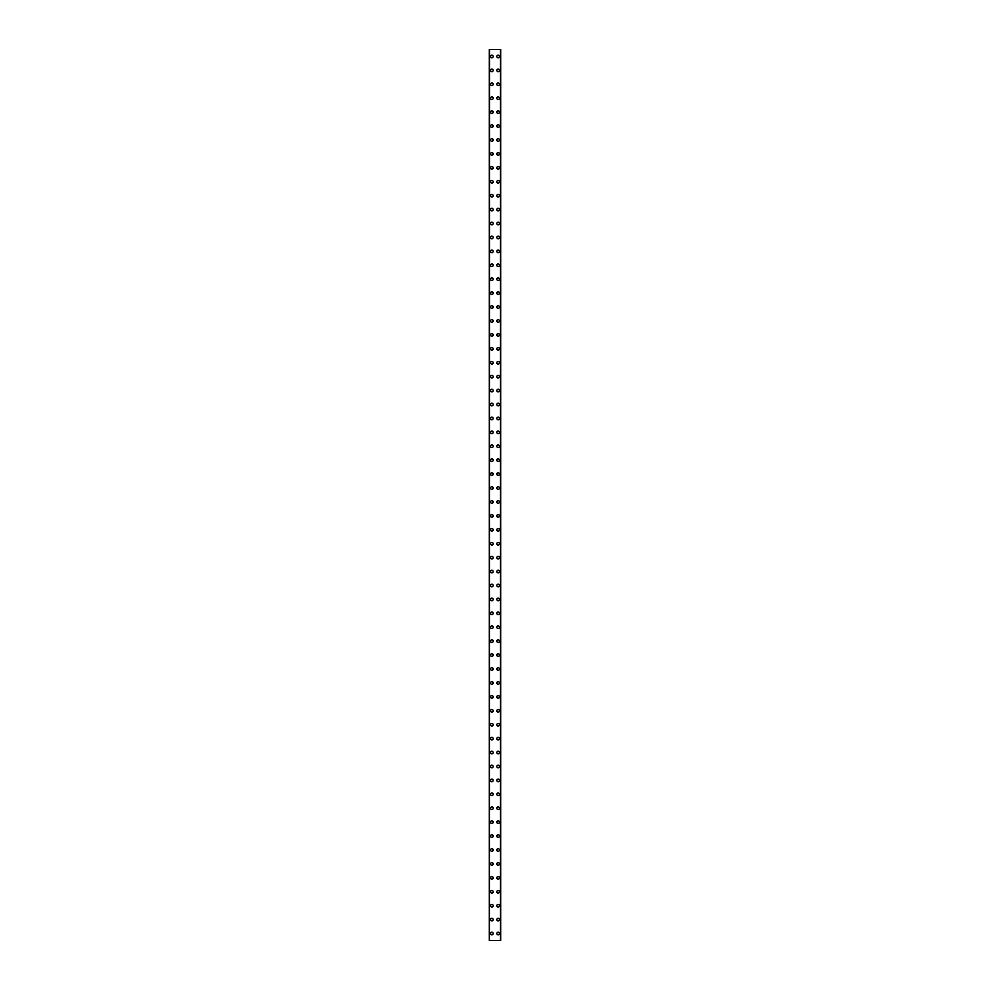 <?xml version="1.0" encoding="UTF-8"?>
<svg xmlns="http://www.w3.org/2000/svg" width="990" height="990" viewBox="0 0 990 990"><rect width="100%" height="100%" fill="white"/><g stroke="black" fill="none" stroke-linecap="round" stroke-linejoin="round"><path stroke-width="1.49" d="M490.557 933.545A1.299 1.299 0 0 1 491.869 932.234A1.299 1.299 0 0 1 493.168 933.545A1.299 1.299 0 0 1 491.869 934.845A1.299 1.299 0 0 1 490.557 933.545M490.557 919.611A1.299 1.299 0 0 1 491.869 918.312A1.299 1.299 0 0 1 493.168 919.611A1.299 1.299 0 0 1 491.869 920.923A1.299 1.299 0 0 1 490.557 919.611M490.557 905.702A1.299 1.299 0 0 1 491.869 904.39A1.299 1.299 0 0 1 493.168 905.702A1.299 1.299 0 0 1 491.869 907.001A1.299 1.299 0 0 1 490.557 905.702M490.557 891.767A1.299 1.299 0 0 1 491.869 890.468A1.299 1.299 0 0 1 493.168 891.767A1.299 1.299 0 0 1 491.869 893.079A1.299 1.299 0 0 1 490.557 891.767M490.557 877.858A1.299 1.299 0 0 1 491.869 876.546A1.299 1.299 0 0 1 493.168 877.858A1.299 1.299 0 0 1 491.869 879.157A1.299 1.299 0 0 1 490.557 877.858M490.557 863.923A1.299 1.299 0 0 1 491.869 862.624A1.299 1.299 0 0 1 493.168 863.923A1.299 1.299 0 0 1 491.869 865.235A1.299 1.299 0 0 1 490.557 863.923M490.557 850.014A1.299 1.299 0 0 1 491.869 848.702A1.299 1.299 0 0 1 493.168 850.014A1.299 1.299 0 0 1 491.869 851.313A1.299 1.299 0 0 1 490.557 850.014M490.557 836.08A1.299 1.299 0 0 1 491.869 834.78A1.299 1.299 0 0 1 493.168 836.08A1.299 1.299 0 0 1 491.869 837.391A1.299 1.299 0 0 1 490.557 836.08M490.557 822.17A1.299 1.299 0 0 1 491.869 820.859A1.299 1.299 0 0 1 493.168 822.17A1.299 1.299 0 0 1 491.869 823.47A1.299 1.299 0 0 1 490.557 822.17M490.557 808.236A1.299 1.299 0 0 1 491.869 806.937A1.299 1.299 0 0 1 493.168 808.236A1.299 1.299 0 0 1 491.869 809.548A1.299 1.299 0 0 1 490.557 808.236M490.557 794.327A1.299 1.299 0 0 1 491.869 793.015A1.299 1.299 0 0 1 493.168 794.327A1.299 1.299 0 0 1 491.869 795.626A1.299 1.299 0 0 1 490.557 794.327M490.557 780.392A1.299 1.299 0 0 1 491.869 779.093A1.299 1.299 0 0 1 493.168 780.392A1.299 1.299 0 0 1 491.869 781.704A1.299 1.299 0 0 1 490.557 780.392M490.557 766.483A1.299 1.299 0 0 1 491.869 765.171A1.299 1.299 0 0 1 493.168 766.483A1.299 1.299 0 0 1 491.869 767.782A1.299 1.299 0 0 1 490.557 766.483M490.557 752.548A1.299 1.299 0 0 1 491.869 751.249A1.299 1.299 0 0 1 493.168 752.548A1.299 1.299 0 0 1 491.869 753.86A1.299 1.299 0 0 1 490.557 752.548M490.557 738.639A1.299 1.299 0 0 1 491.869 737.327A1.299 1.299 0 0 1 493.168 738.639A1.299 1.299 0 0 1 491.869 739.938A1.299 1.299 0 0 1 490.557 738.639M490.557 724.705A1.299 1.299 0 0 1 491.869 723.405A1.299 1.299 0 0 1 493.168 724.705A1.299 1.299 0 0 1 491.869 726.016A1.299 1.299 0 0 1 490.557 724.705M490.557 710.795A1.299 1.299 0 0 1 491.869 709.484A1.299 1.299 0 0 1 493.168 710.795A1.299 1.299 0 0 1 491.869 712.095A1.299 1.299 0 0 1 490.557 710.795M490.557 696.861A1.299 1.299 0 0 1 491.869 695.562A1.299 1.299 0 0 1 493.168 696.861A1.299 1.299 0 0 1 491.869 698.173A1.299 1.299 0 0 1 490.557 696.861M490.557 682.952A1.299 1.299 0 0 1 491.869 681.64A1.299 1.299 0 0 1 493.168 682.952A1.299 1.299 0 0 1 491.869 684.251A1.299 1.299 0 0 1 490.557 682.952M490.557 669.017A1.299 1.299 0 0 1 491.869 667.718A1.299 1.299 0 0 1 493.168 669.017A1.299 1.299 0 0 1 491.869 670.329A1.299 1.299 0 0 1 490.557 669.017M490.557 655.108A1.299 1.299 0 0 1 491.869 653.796A1.299 1.299 0 0 1 493.168 655.108A1.299 1.299 0 0 1 491.869 656.407A1.299 1.299 0 0 1 490.557 655.108M490.557 641.173A1.299 1.299 0 0 1 491.869 639.874A1.299 1.299 0 0 1 493.168 641.173A1.299 1.299 0 0 1 491.869 642.485A1.299 1.299 0 0 1 490.557 641.173M490.557 627.264A1.299 1.299 0 0 1 491.869 625.952A1.299 1.299 0 0 1 493.168 627.264A1.299 1.299 0 0 1 491.869 628.563A1.299 1.299 0 0 1 490.557 627.264M490.557 613.33A1.299 1.299 0 0 1 491.869 612.03A1.299 1.299 0 0 1 493.168 613.33A1.299 1.299 0 0 1 491.869 614.642A1.299 1.299 0 0 1 490.557 613.33M490.557 599.42A1.299 1.299 0 0 1 491.869 598.109A1.299 1.299 0 0 1 493.168 599.42A1.299 1.299 0 0 1 491.869 600.72A1.299 1.299 0 0 1 490.557 599.42M490.557 585.486A1.299 1.299 0 0 1 491.869 584.187A1.299 1.299 0 0 1 493.168 585.486A1.299 1.299 0 0 1 491.869 586.798A1.299 1.299 0 0 1 490.557 585.486M490.557 571.577A1.299 1.299 0 0 1 491.869 570.265A1.299 1.299 0 0 1 493.168 571.577A1.299 1.299 0 0 1 491.869 572.876A1.299 1.299 0 0 1 490.557 571.577M490.557 557.642A1.299 1.299 0 0 1 491.869 556.343A1.299 1.299 0 0 1 493.168 557.642A1.299 1.299 0 0 1 491.869 558.954A1.299 1.299 0 0 1 490.557 557.642M490.557 543.733A1.299 1.299 0 0 1 491.869 542.421A1.299 1.299 0 0 1 493.168 543.733A1.299 1.299 0 0 1 491.869 545.032A1.299 1.299 0 0 1 490.557 543.733M490.557 529.798A1.299 1.299 0 0 1 491.869 528.499A1.299 1.299 0 0 1 493.168 529.798A1.299 1.299 0 0 1 491.869 531.11A1.299 1.299 0 0 1 490.557 529.798M490.557 515.889A1.299 1.299 0 0 1 491.869 514.577A1.299 1.299 0 0 1 493.168 515.889A1.299 1.299 0 0 1 491.869 517.188A1.299 1.299 0 0 1 490.557 515.889M490.557 501.955A1.299 1.299 0 0 1 491.869 500.655A1.299 1.299 0 0 1 493.168 501.955A1.299 1.299 0 0 1 491.869 503.267A1.299 1.299 0 0 1 490.557 501.955M490.557 488.045A1.299 1.299 0 0 1 491.869 486.733A1.299 1.299 0 0 1 493.168 488.045A1.299 1.299 0 0 1 491.869 489.345A1.299 1.299 0 0 1 490.557 488.045M490.557 474.111A1.299 1.299 0 0 1 491.869 472.812A1.299 1.299 0 0 1 493.168 474.111A1.299 1.299 0 0 1 491.869 475.423A1.299 1.299 0 0 1 490.557 474.111M490.557 460.202A1.299 1.299 0 0 1 491.869 458.89A1.299 1.299 0 0 1 493.168 460.202A1.299 1.299 0 0 1 491.869 461.501A1.299 1.299 0 0 1 490.557 460.202M490.557 446.267A1.299 1.299 0 0 1 491.869 444.968A1.299 1.299 0 0 1 493.168 446.267A1.299 1.299 0 0 1 491.869 447.579A1.299 1.299 0 0 1 490.557 446.267M490.557 432.358A1.299 1.299 0 0 1 491.869 431.046A1.299 1.299 0 0 1 493.168 432.358A1.299 1.299 0 0 1 491.869 433.657A1.299 1.299 0 0 1 490.557 432.358M490.557 418.424A1.299 1.299 0 0 1 491.869 417.124A1.299 1.299 0 0 1 493.168 418.424A1.299 1.299 0 0 1 491.869 419.735A1.299 1.299 0 0 1 490.557 418.424M490.557 404.514A1.299 1.299 0 0 1 491.869 403.202A1.299 1.299 0 0 1 493.168 404.514A1.299 1.299 0 0 1 491.869 405.813A1.299 1.299 0 0 1 490.557 404.514M490.557 390.58A1.299 1.299 0 0 1 491.869 389.28A1.299 1.299 0 0 1 493.168 390.58A1.299 1.299 0 0 1 491.869 391.892A1.299 1.299 0 0 1 490.557 390.58M490.557 376.67A1.299 1.299 0 0 1 491.869 375.358A1.299 1.299 0 0 1 493.168 376.67A1.299 1.299 0 0 1 491.869 377.97A1.299 1.299 0 0 1 490.557 376.67M490.557 362.736A1.299 1.299 0 0 1 491.869 361.437A1.299 1.299 0 0 1 493.168 362.736A1.299 1.299 0 0 1 491.869 364.048A1.299 1.299 0 0 1 490.557 362.736M490.557 348.827A1.299 1.299 0 0 1 491.869 347.515A1.299 1.299 0 0 1 493.168 348.827A1.299 1.299 0 0 1 491.869 350.126A1.299 1.299 0 0 1 490.557 348.827M490.557 334.892A1.299 1.299 0 0 1 491.869 333.593A1.299 1.299 0 0 1 493.168 334.892A1.299 1.299 0 0 1 491.869 336.204A1.299 1.299 0 0 1 490.557 334.892M490.557 320.983A1.299 1.299 0 0 1 491.869 319.671A1.299 1.299 0 0 1 493.168 320.983A1.299 1.299 0 0 1 491.869 322.282A1.299 1.299 0 0 1 490.557 320.983M490.557 307.048A1.299 1.299 0 0 1 491.869 305.749A1.299 1.299 0 0 1 493.168 307.048A1.299 1.299 0 0 1 491.869 308.36A1.299 1.299 0 0 1 490.557 307.048M490.557 293.139A1.299 1.299 0 0 1 491.869 291.827A1.299 1.299 0 0 1 493.168 293.139A1.299 1.299 0 0 1 491.869 294.438A1.299 1.299 0 0 1 490.557 293.139M490.557 279.205A1.299 1.299 0 0 1 491.869 277.905A1.299 1.299 0 0 1 493.168 279.205A1.299 1.299 0 0 1 491.869 280.517A1.299 1.299 0 0 1 490.557 279.205M490.557 265.295A1.299 1.299 0 0 1 491.869 263.983A1.299 1.299 0 0 1 493.168 265.295A1.299 1.299 0 0 1 491.869 266.595A1.299 1.299 0 0 1 490.557 265.295M490.557 251.361A1.299 1.299 0 0 1 491.869 250.062A1.299 1.299 0 0 1 493.168 251.361A1.299 1.299 0 0 1 491.869 252.673A1.299 1.299 0 0 1 490.557 251.361M490.557 237.452A1.299 1.299 0 0 1 491.869 236.14A1.299 1.299 0 0 1 493.168 237.452A1.299 1.299 0 0 1 491.869 238.751A1.299 1.299 0 0 1 490.557 237.452M490.557 223.517A1.299 1.299 0 0 1 491.869 222.218A1.299 1.299 0 0 1 493.168 223.517A1.299 1.299 0 0 1 491.869 224.829A1.299 1.299 0 0 1 490.557 223.517M490.557 209.608A1.299 1.299 0 0 1 491.869 208.296A1.299 1.299 0 0 1 493.168 209.608A1.299 1.299 0 0 1 491.869 210.907A1.299 1.299 0 0 1 490.557 209.608M490.557 195.674A1.299 1.299 0 0 1 491.869 194.374A1.299 1.299 0 0 1 493.168 195.674A1.299 1.299 0 0 1 491.869 196.985A1.299 1.299 0 0 1 490.557 195.674M490.557 181.764A1.299 1.299 0 0 1 491.869 180.452A1.299 1.299 0 0 1 493.168 181.764A1.299 1.299 0 0 1 491.869 183.063A1.299 1.299 0 0 1 490.557 181.764M490.557 167.83A1.299 1.299 0 0 1 491.869 166.53A1.299 1.299 0 0 1 493.168 167.83A1.299 1.299 0 0 1 491.869 169.142A1.299 1.299 0 0 1 490.557 167.83M490.557 153.92A1.299 1.299 0 0 1 491.869 152.608A1.299 1.299 0 0 1 493.168 153.92A1.299 1.299 0 0 1 491.869 155.22A1.299 1.299 0 0 1 490.557 153.92M490.557 139.986A1.299 1.299 0 0 1 491.869 138.687A1.299 1.299 0 0 1 493.168 139.986A1.299 1.299 0 0 1 491.869 141.298A1.299 1.299 0 0 1 490.557 139.986M490.557 126.076A1.299 1.299 0 0 1 491.869 124.765A1.299 1.299 0 0 1 493.168 126.076A1.299 1.299 0 0 1 491.869 127.376A1.299 1.299 0 0 1 490.557 126.076M490.557 112.142A1.299 1.299 0 0 1 491.869 110.843A1.299 1.299 0 0 1 493.168 112.142A1.299 1.299 0 0 1 491.869 113.454A1.299 1.299 0 0 1 490.557 112.142M490.557 98.233A1.299 1.299 0 0 1 491.869 96.921A1.299 1.299 0 0 1 493.168 98.233A1.299 1.299 0 0 1 491.869 99.532A1.299 1.299 0 0 1 490.557 98.233M490.557 84.299A1.299 1.299 0 0 1 491.869 82.999A1.299 1.299 0 0 1 493.168 84.299A1.299 1.299 0 0 1 491.869 85.61A1.299 1.299 0 0 1 490.557 84.299M490.557 70.389A1.299 1.299 0 0 1 491.869 69.077A1.299 1.299 0 0 1 493.168 70.389A1.299 1.299 0 0 1 491.869 71.688A1.299 1.299 0 0 1 490.557 70.389M490.557 56.455A1.299 1.299 0 0 1 491.869 55.155A1.299 1.299 0 0 1 493.168 56.455A1.299 1.299 0 0 1 491.869 57.767A1.299 1.299 0 0 1 490.557 56.455M496.832 933.545A1.299 1.299 0 0 1 498.131 932.234A1.299 1.299 0 0 1 499.443 933.545A1.299 1.299 0 0 1 498.131 934.845A1.299 1.299 0 0 1 496.832 933.545M496.832 919.611A1.299 1.299 0 0 1 498.131 918.312A1.299 1.299 0 0 1 499.443 919.611A1.299 1.299 0 0 1 498.131 920.923A1.299 1.299 0 0 1 496.832 919.611M496.832 905.702A1.299 1.299 0 0 1 498.131 904.39A1.299 1.299 0 0 1 499.443 905.702A1.299 1.299 0 0 1 498.131 907.001A1.299 1.299 0 0 1 496.832 905.702M496.832 891.767A1.299 1.299 0 0 1 498.131 890.468A1.299 1.299 0 0 1 499.443 891.767A1.299 1.299 0 0 1 498.131 893.079A1.299 1.299 0 0 1 496.832 891.767M496.832 877.858A1.299 1.299 0 0 1 498.131 876.546A1.299 1.299 0 0 1 499.443 877.858A1.299 1.299 0 0 1 498.131 879.157A1.299 1.299 0 0 1 496.832 877.858M496.832 863.923A1.299 1.299 0 0 1 498.131 862.624A1.299 1.299 0 0 1 499.443 863.923A1.299 1.299 0 0 1 498.131 865.235A1.299 1.299 0 0 1 496.832 863.923M496.832 850.014A1.299 1.299 0 0 1 498.131 848.702A1.299 1.299 0 0 1 499.443 850.014A1.299 1.299 0 0 1 498.131 851.313A1.299 1.299 0 0 1 496.832 850.014M496.832 836.08A1.299 1.299 0 0 1 498.131 834.78A1.299 1.299 0 0 1 499.443 836.08A1.299 1.299 0 0 1 498.131 837.391A1.299 1.299 0 0 1 496.832 836.08M496.832 822.17A1.299 1.299 0 0 1 498.131 820.859A1.299 1.299 0 0 1 499.443 822.17A1.299 1.299 0 0 1 498.131 823.47A1.299 1.299 0 0 1 496.832 822.17M496.832 808.236A1.299 1.299 0 0 1 498.131 806.937A1.299 1.299 0 0 1 499.443 808.236A1.299 1.299 0 0 1 498.131 809.548A1.299 1.299 0 0 1 496.832 808.236M496.832 794.327A1.299 1.299 0 0 1 498.131 793.015A1.299 1.299 0 0 1 499.443 794.327A1.299 1.299 0 0 1 498.131 795.626A1.299 1.299 0 0 1 496.832 794.327M496.832 780.392A1.299 1.299 0 0 1 498.131 779.093A1.299 1.299 0 0 1 499.443 780.392A1.299 1.299 0 0 1 498.131 781.704A1.299 1.299 0 0 1 496.832 780.392M496.832 766.483A1.299 1.299 0 0 1 498.131 765.171A1.299 1.299 0 0 1 499.443 766.483A1.299 1.299 0 0 1 498.131 767.782A1.299 1.299 0 0 1 496.832 766.483M496.832 752.548A1.299 1.299 0 0 1 498.131 751.249A1.299 1.299 0 0 1 499.443 752.548A1.299 1.299 0 0 1 498.131 753.86A1.299 1.299 0 0 1 496.832 752.548M496.832 738.639A1.299 1.299 0 0 1 498.131 737.327A1.299 1.299 0 0 1 499.443 738.639A1.299 1.299 0 0 1 498.131 739.938A1.299 1.299 0 0 1 496.832 738.639M496.832 724.705A1.299 1.299 0 0 1 498.131 723.405A1.299 1.299 0 0 1 499.443 724.705A1.299 1.299 0 0 1 498.131 726.016A1.299 1.299 0 0 1 496.832 724.705M496.832 710.795A1.299 1.299 0 0 1 498.131 709.484A1.299 1.299 0 0 1 499.443 710.795A1.299 1.299 0 0 1 498.131 712.095A1.299 1.299 0 0 1 496.832 710.795M496.832 696.861A1.299 1.299 0 0 1 498.131 695.562A1.299 1.299 0 0 1 499.443 696.861A1.299 1.299 0 0 1 498.131 698.173A1.299 1.299 0 0 1 496.832 696.861M496.832 682.952A1.299 1.299 0 0 1 498.131 681.64A1.299 1.299 0 0 1 499.443 682.952A1.299 1.299 0 0 1 498.131 684.251A1.299 1.299 0 0 1 496.832 682.952M496.832 669.017A1.299 1.299 0 0 1 498.131 667.718A1.299 1.299 0 0 1 499.443 669.017A1.299 1.299 0 0 1 498.131 670.329A1.299 1.299 0 0 1 496.832 669.017M496.832 655.108A1.299 1.299 0 0 1 498.131 653.796A1.299 1.299 0 0 1 499.443 655.108A1.299 1.299 0 0 1 498.131 656.407A1.299 1.299 0 0 1 496.832 655.108M496.832 641.173A1.299 1.299 0 0 1 498.131 639.874A1.299 1.299 0 0 1 499.443 641.173A1.299 1.299 0 0 1 498.131 642.485A1.299 1.299 0 0 1 496.832 641.173M496.832 627.264A1.299 1.299 0 0 1 498.131 625.952A1.299 1.299 0 0 1 499.443 627.264A1.299 1.299 0 0 1 498.131 628.563A1.299 1.299 0 0 1 496.832 627.264M496.832 613.33A1.299 1.299 0 0 1 498.131 612.03A1.299 1.299 0 0 1 499.443 613.33A1.299 1.299 0 0 1 498.131 614.642A1.299 1.299 0 0 1 496.832 613.33M496.832 599.42A1.299 1.299 0 0 1 498.131 598.109A1.299 1.299 0 0 1 499.443 599.42A1.299 1.299 0 0 1 498.131 600.72A1.299 1.299 0 0 1 496.832 599.42M496.832 585.486A1.299 1.299 0 0 1 498.131 584.187A1.299 1.299 0 0 1 499.443 585.486A1.299 1.299 0 0 1 498.131 586.798A1.299 1.299 0 0 1 496.832 585.486M496.832 571.577A1.299 1.299 0 0 1 498.131 570.265A1.299 1.299 0 0 1 499.443 571.577A1.299 1.299 0 0 1 498.131 572.876A1.299 1.299 0 0 1 496.832 571.577M496.832 557.642A1.299 1.299 0 0 1 498.131 556.343A1.299 1.299 0 0 1 499.443 557.642A1.299 1.299 0 0 1 498.131 558.954A1.299 1.299 0 0 1 496.832 557.642M496.832 543.733A1.299 1.299 0 0 1 498.131 542.421A1.299 1.299 0 0 1 499.443 543.733A1.299 1.299 0 0 1 498.131 545.032A1.299 1.299 0 0 1 496.832 543.733M496.832 529.798A1.299 1.299 0 0 1 498.131 528.499A1.299 1.299 0 0 1 499.443 529.798A1.299 1.299 0 0 1 498.131 531.11A1.299 1.299 0 0 1 496.832 529.798M496.832 515.889A1.299 1.299 0 0 1 498.131 514.577A1.299 1.299 0 0 1 499.443 515.889A1.299 1.299 0 0 1 498.131 517.188A1.299 1.299 0 0 1 496.832 515.889M496.832 501.955A1.299 1.299 0 0 1 498.131 500.655A1.299 1.299 0 0 1 499.443 501.955A1.299 1.299 0 0 1 498.131 503.267A1.299 1.299 0 0 1 496.832 501.955M496.832 488.045A1.299 1.299 0 0 1 498.131 486.733A1.299 1.299 0 0 1 499.443 488.045A1.299 1.299 0 0 1 498.131 489.345A1.299 1.299 0 0 1 496.832 488.045M496.832 474.111A1.299 1.299 0 0 1 498.131 472.812A1.299 1.299 0 0 1 499.443 474.111A1.299 1.299 0 0 1 498.131 475.423A1.299 1.299 0 0 1 496.832 474.111M496.832 460.202A1.299 1.299 0 0 1 498.131 458.89A1.299 1.299 0 0 1 499.443 460.202A1.299 1.299 0 0 1 498.131 461.501A1.299 1.299 0 0 1 496.832 460.202M496.832 446.267A1.299 1.299 0 0 1 498.131 444.968A1.299 1.299 0 0 1 499.443 446.267A1.299 1.299 0 0 1 498.131 447.579A1.299 1.299 0 0 1 496.832 446.267M496.832 432.358A1.299 1.299 0 0 1 498.131 431.046A1.299 1.299 0 0 1 499.443 432.358A1.299 1.299 0 0 1 498.131 433.657A1.299 1.299 0 0 1 496.832 432.358M496.832 418.424A1.299 1.299 0 0 1 498.131 417.124A1.299 1.299 0 0 1 499.443 418.424A1.299 1.299 0 0 1 498.131 419.735A1.299 1.299 0 0 1 496.832 418.424M496.832 404.514A1.299 1.299 0 0 1 498.131 403.202A1.299 1.299 0 0 1 499.443 404.514A1.299 1.299 0 0 1 498.131 405.813A1.299 1.299 0 0 1 496.832 404.514M496.832 390.58A1.299 1.299 0 0 1 498.131 389.28A1.299 1.299 0 0 1 499.443 390.58A1.299 1.299 0 0 1 498.131 391.892A1.299 1.299 0 0 1 496.832 390.58M496.832 376.67A1.299 1.299 0 0 1 498.131 375.358A1.299 1.299 0 0 1 499.443 376.67A1.299 1.299 0 0 1 498.131 377.97A1.299 1.299 0 0 1 496.832 376.67M496.832 362.736A1.299 1.299 0 0 1 498.131 361.437A1.299 1.299 0 0 1 499.443 362.736A1.299 1.299 0 0 1 498.131 364.048A1.299 1.299 0 0 1 496.832 362.736M496.832 348.827A1.299 1.299 0 0 1 498.131 347.515A1.299 1.299 0 0 1 499.443 348.827A1.299 1.299 0 0 1 498.131 350.126A1.299 1.299 0 0 1 496.832 348.827M496.832 334.892A1.299 1.299 0 0 1 498.131 333.593A1.299 1.299 0 0 1 499.443 334.892A1.299 1.299 0 0 1 498.131 336.204A1.299 1.299 0 0 1 496.832 334.892M496.832 320.983A1.299 1.299 0 0 1 498.131 319.671A1.299 1.299 0 0 1 499.443 320.983A1.299 1.299 0 0 1 498.131 322.282A1.299 1.299 0 0 1 496.832 320.983M496.832 307.048A1.299 1.299 0 0 1 498.131 305.749A1.299 1.299 0 0 1 499.443 307.048A1.299 1.299 0 0 1 498.131 308.36A1.299 1.299 0 0 1 496.832 307.048M496.832 293.139A1.299 1.299 0 0 1 498.131 291.827A1.299 1.299 0 0 1 499.443 293.139A1.299 1.299 0 0 1 498.131 294.438A1.299 1.299 0 0 1 496.832 293.139M496.832 279.205A1.299 1.299 0 0 1 498.131 277.905A1.299 1.299 0 0 1 499.443 279.205A1.299 1.299 0 0 1 498.131 280.517A1.299 1.299 0 0 1 496.832 279.205M496.832 265.295A1.299 1.299 0 0 1 498.131 263.983A1.299 1.299 0 0 1 499.443 265.295A1.299 1.299 0 0 1 498.131 266.595A1.299 1.299 0 0 1 496.832 265.295M496.832 251.361A1.299 1.299 0 0 1 498.131 250.062A1.299 1.299 0 0 1 499.443 251.361A1.299 1.299 0 0 1 498.131 252.673A1.299 1.299 0 0 1 496.832 251.361M496.832 237.452A1.299 1.299 0 0 1 498.131 236.14A1.299 1.299 0 0 1 499.443 237.452A1.299 1.299 0 0 1 498.131 238.751A1.299 1.299 0 0 1 496.832 237.452M496.832 223.517A1.299 1.299 0 0 1 498.131 222.218A1.299 1.299 0 0 1 499.443 223.517A1.299 1.299 0 0 1 498.131 224.829A1.299 1.299 0 0 1 496.832 223.517M496.832 209.608A1.299 1.299 0 0 1 498.131 208.296A1.299 1.299 0 0 1 499.443 209.608A1.299 1.299 0 0 1 498.131 210.907A1.299 1.299 0 0 1 496.832 209.608M496.832 195.674A1.299 1.299 0 0 1 498.131 194.374A1.299 1.299 0 0 1 499.443 195.674A1.299 1.299 0 0 1 498.131 196.985A1.299 1.299 0 0 1 496.832 195.674M496.832 181.764A1.299 1.299 0 0 1 498.131 180.452A1.299 1.299 0 0 1 499.443 181.764A1.299 1.299 0 0 1 498.131 183.063A1.299 1.299 0 0 1 496.832 181.764M496.832 167.83A1.299 1.299 0 0 1 498.131 166.53A1.299 1.299 0 0 1 499.443 167.83A1.299 1.299 0 0 1 498.131 169.142A1.299 1.299 0 0 1 496.832 167.83M496.832 153.92A1.299 1.299 0 0 1 498.131 152.608A1.299 1.299 0 0 1 499.443 153.92A1.299 1.299 0 0 1 498.131 155.22A1.299 1.299 0 0 1 496.832 153.92M496.832 139.986A1.299 1.299 0 0 1 498.131 138.687A1.299 1.299 0 0 1 499.443 139.986A1.299 1.299 0 0 1 498.131 141.298A1.299 1.299 0 0 1 496.832 139.986M496.832 126.076A1.299 1.299 0 0 1 498.131 124.765A1.299 1.299 0 0 1 499.443 126.076A1.299 1.299 0 0 1 498.131 127.376A1.299 1.299 0 0 1 496.832 126.076M496.832 112.142A1.299 1.299 0 0 1 498.131 110.843A1.299 1.299 0 0 1 499.443 112.142A1.299 1.299 0 0 1 498.131 113.454A1.299 1.299 0 0 1 496.832 112.142M496.832 98.233A1.299 1.299 0 0 1 498.131 96.921A1.299 1.299 0 0 1 499.443 98.233A1.299 1.299 0 0 1 498.131 99.532A1.299 1.299 0 0 1 496.832 98.233M496.832 84.299A1.299 1.299 0 0 1 498.131 82.999A1.299 1.299 0 0 1 499.443 84.299A1.299 1.299 0 0 1 498.131 85.61A1.299 1.299 0 0 1 496.832 84.299M496.832 70.389A1.299 1.299 0 0 1 498.131 69.077A1.299 1.299 0 0 1 499.443 70.389A1.299 1.299 0 0 1 498.131 71.688A1.299 1.299 0 0 1 496.832 70.389M496.832 56.455A1.299 1.299 0 0 1 498.131 55.155A1.299 1.299 0 0 1 499.443 56.455A1.299 1.299 0 0 1 498.131 57.767A1.299 1.299 0 0 1 496.832 56.455M500.68 49.5L489.258 49.5L489.258 940.5L500.742 940.5L500.742 49.5L500.68 940.5M500.42 940.5L500.42 49.5L500.457 940.5M489.543 940.5L489.58 49.5L489.543 940.5M500.742 49.5L500.742 940.5L500.742 49.5M489.32 49.5L489.32 940.5M489.518 49.5L489.518 940.5M500.482 49.5L500.482 940.5"/></g></svg>
